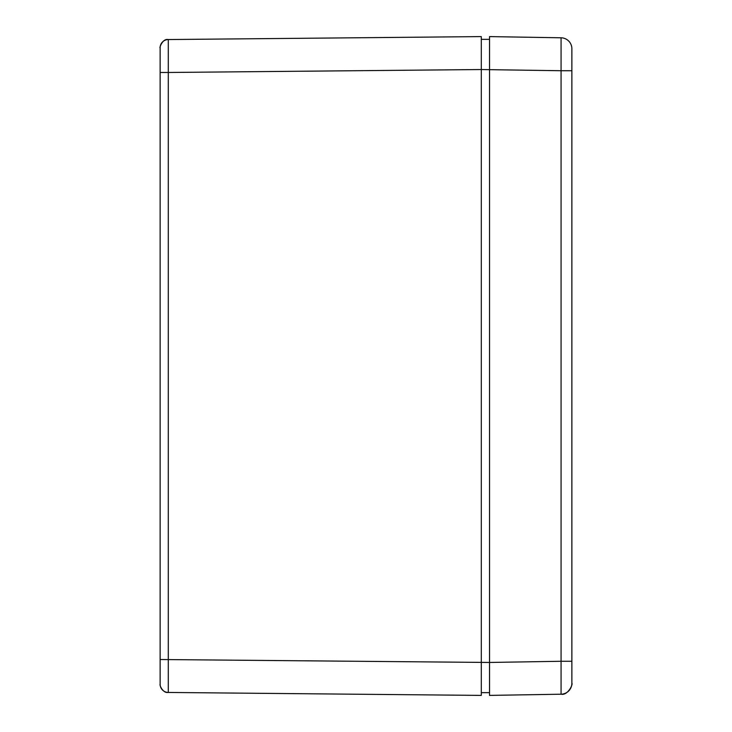 <?xml version="1.0" encoding="UTF-8"?>
<svg xmlns="http://www.w3.org/2000/svg" width="732" height="732" viewBox="0 0 732 732"><rect width="100%" height="100%" fill="white"/><g stroke="black" fill="none" stroke-linecap="round" stroke-linejoin="round"><path stroke-width="1.1" d="M160.125 47.781A8.235 8.235 0 0 1 168.287 39.546A8.235 8.235 0 0 0 160.125 47.781A8.235 8.235 0 0 1 168.287 39.546L481.29 36.6L168.287 39.546L168.287 72.477L160.125 72.477L160.125 47.781L160.125 684.219A8.235 8.235 0 0 0 168.287 692.454L168.287 72.477L481.29 69.54L481.29 692.655L489.525 692.655L489.525 36.6L561.078 37.789L561.078 70.73L571.875 70.73L571.875 48.77A10.98 10.98 0 0 0 561.078 37.789A10.98 10.98 0 0 1 571.875 48.77L571.875 682.224M571.875 683.221L571.875 661.271L561.078 661.271L561.078 694.211A10.98 10.98 0 0 0 571.875 683.231A10.98 10.98 0 0 1 561.078 694.211A10.98 10.98 0 0 0 571.875 683.231A10.98 10.98 0 0 1 561.078 694.211C567.767 695.72 573.165 684.292 571.875 683.121M489.525 69.54L489.525 39.345L481.29 39.345L481.29 69.54L561.078 70.73L561.078 661.271L489.525 662.46L489.525 695.4L561.078 694.211M160.125 684.219A8.235 8.235 0 0 0 168.287 692.454A8.235 8.235 0 0 1 160.125 684.219L160.125 659.523L489.525 662.46M481.29 69.54L481.29 36.6M168.287 692.454L481.29 695.4L481.29 662.46M168.287 692.435C162.998 693.533 159.311 685.051 160.125 684.21M168.287 39.565C162.367 38.192 159.1 48.724 160.125 47.79"/></g></svg>
